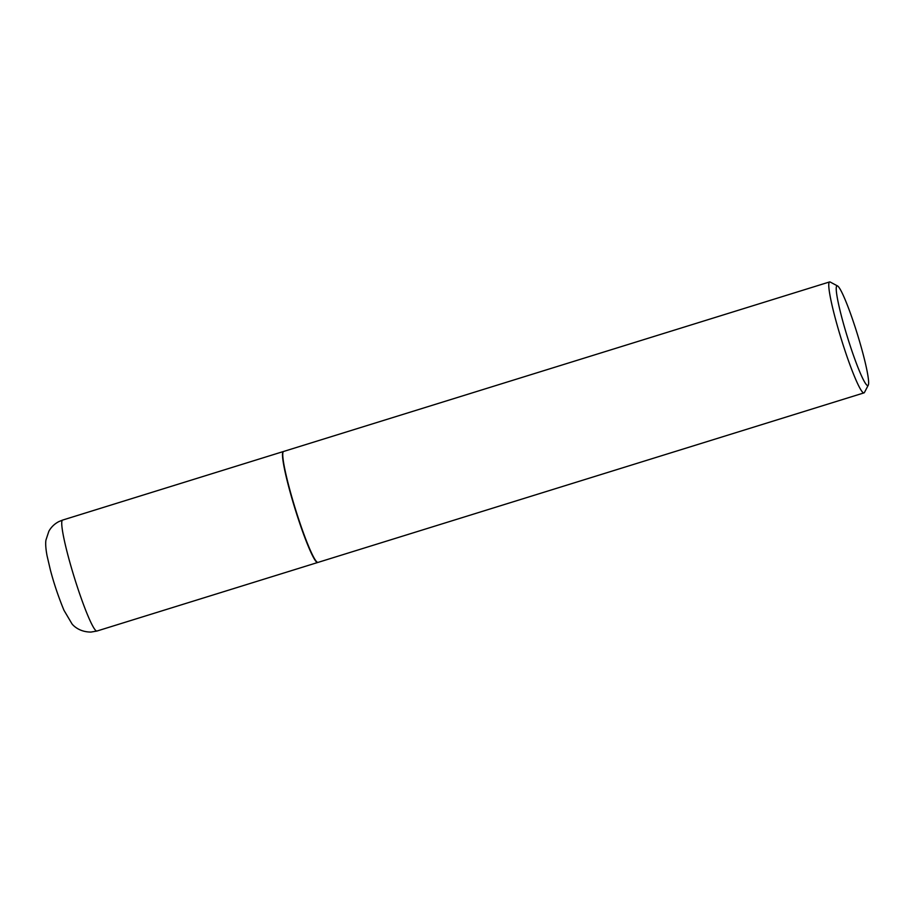 <?xml version="1.0" encoding="UTF-8"?>
<svg xmlns="http://www.w3.org/2000/svg" width="914" height="914" viewBox="0 0 914 914"><rect width="100%" height="100%" fill="white"/><g stroke="black" fill="none" stroke-linecap="round" stroke-linejoin="round"><path stroke-width="1.37" d="M283.454 451.527A58.073 5.77 72.8 0 0 283.306 451.55A58.073 5.77 72.8 0 0 294.788 508.001A58.073 5.77 72.8 0 0 317.592 562.51A58.073 5.77 72.8 0 0 317.741 562.476A58.073 5.77 72.8 0 0 317.878 562.418M837.51 285.933L830.22 282.049A58.073 5.77 72.8 0 0 829.581 281.935L283.58 451.47A58.073 5.77 72.8 0 0 283.123 451.916L282.929 452.281A57.776 5.735 72.8 0 0 294.594 507.27A57.776 5.735 72.8 0 0 317.021 562.087L317.387 562.281A58.073 5.77 72.8 0 0 318.026 562.396L864.027 392.871A58.073 5.77 72.8 0 0 864.484 392.414L868.3 385.091A52.178 5.187 72.8 0 0 857.766 335.427A52.178 5.187 72.8 0 0 837.51 285.933A52.178 5.187 72.8 0 0 847.061 335.895A52.178 5.187 72.8 0 0 868.3 385.091M283.123 451.916A58.073 5.77 72.8 0 0 294.845 507.19A58.073 5.77 72.8 0 0 317.387 562.281M829.581 281.935A58.073 5.77 72.8 0 0 840.846 337.666A58.073 5.77 72.8 0 0 864.027 392.871M96.987 631.026L91.023 632.065C80.089 632.088 74.011 626.376 72.08 624.022L63.969 610.289C58.382 596.728 53.846 583.246 50.35 569.856L47.048 555.723C45.232 546.161 45.666 541.362 45.974 539.98L48.865 531.251C51.207 527.07 54.52 523.859 58.839 521.608L62.552 520.1A58.073 5.77 72.8 0 0 74.034 576.54A58.073 5.77 72.8 0 0 96.838 631.048A58.073 5.77 72.8 0 0 96.987 631.026L317.741 562.476M62.552 520.1L283.306 451.55"/></g></svg>
